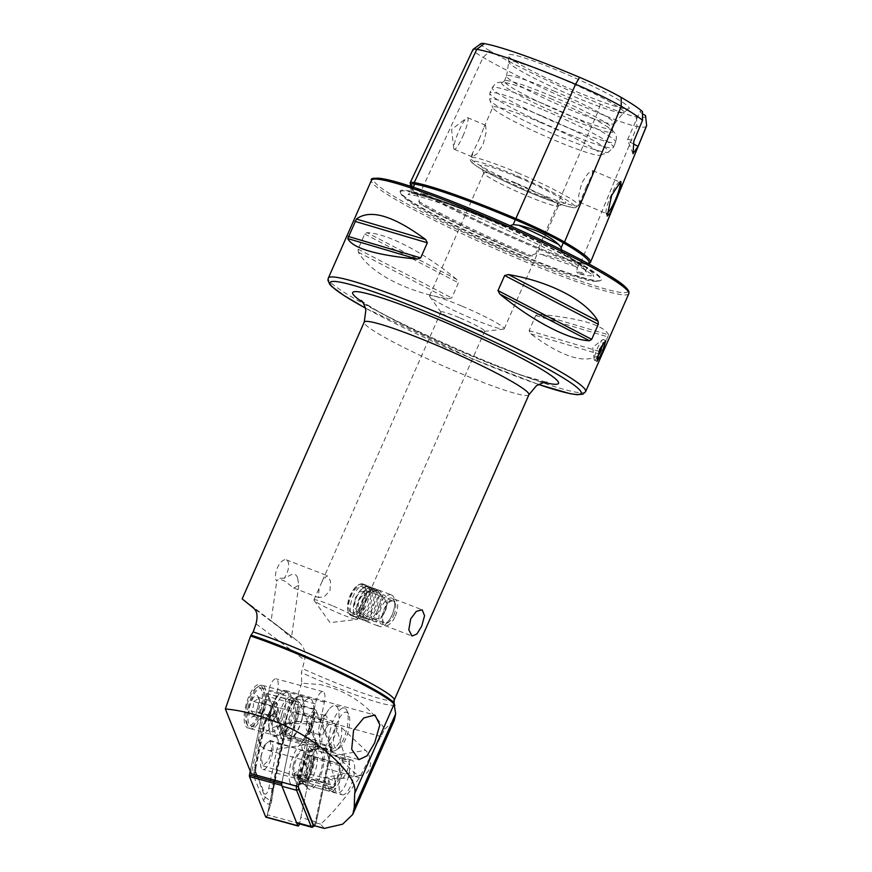 <?xml version="1.0" encoding="UTF-8"?>
<svg xmlns="http://www.w3.org/2000/svg" width="872" height="872" viewBox="0 0 872 872"><rect width="100%" height="100%" fill="white"/><g stroke="black" fill="none" stroke-linecap="round" stroke-linejoin="round"><path stroke-width="0.65" stroke-dasharray="4.36 3.27" d="M413.241 187.175L412.423 188.908L411.41 187.251C408.325 184.21 410.145 186.564 416.892 194.314L419.029 197.399L419.301 203.154A100.335 9.145 -156.2 0 0 512.9 249.414A100.335 9.145 -156.2 0 0 529.162 256.128A139.52 12.709 23.8 0 1 419.301 203.154M412.423 188.908L411.497 193.104A139.52 12.709 23.8 0 1 506.261 226.655A100.335 9.145 -156.2 0 0 489.628 219.45A100.335 9.145 -156.2 0 0 411.497 193.104L411.649 192.32A138.386 12.611 23.8 0 1 509.804 227.069L509.88 225.772M588.862 263.333A139.258 12.688 23.8 0 1 580.697 262.843A57.825 5.265 23.8 0 1 538.569 247.931A139.258 12.688 23.8 0 1 420.947 191.208A1.123 0.861 120.1 0 1 421.274 192.549L419.029 197.399M561.841 249.97L560.99 251.746L563.127 254.068A139.52 12.709 23.8 0 1 578.212 273.492A100.335 9.145 -156.2 0 0 593.145 274.538A100.335 9.145 -156.2 0 0 563.127 254.068L562.625 253.785C575.989 261.753 583.564 267.268 585.33 270.342L585.624 271.192A138.386 12.611 23.8 0 1 576.621 271.868L577.264 268.391L575.749 266.494C569.285 261.829 557.808 257.763 541.316 254.308L535.833 253.73L532.53 254.929L532.465 256.237L529.162 256.128M395.332 616.068A14.061 6.486 111.1 0 0 394.896 599.282A14.061 6.486 111.1 0 0 384.345 608.732A14.061 6.486 111.1 0 0 384.781 625.518A14.061 6.486 111.1 0 0 395.332 616.068M393.784 615.218A11.816 5.45 111.1 0 0 393.403 601.124A11.816 5.45 111.1 0 0 384.541 609.059A11.816 5.45 111.1 0 0 384.912 623.164A11.816 5.45 111.1 0 0 393.784 615.218M364.42 603.904L366.12 600.078L366.6 590.791L360.757 591.794L355.177 597.745L354.642 607.293L358.109 612.831L362.807 607.599L364.42 603.904M320.765 584.48L322.378 580.785L327.065 575.553L330.543 581.101L329.998 590.638L324.406 596.601L318.574 597.593L319.054 588.306L320.765 584.48M297.625 578.158C296.654 574.79 294.671 573.569 291.673 574.528L284.218 578.212A11.816 5.45 111.1 0 0 286.659 573.939A11.816 5.45 111.1 0 0 286.288 559.835A11.816 5.45 111.1 0 0 277.427 567.781A11.816 5.45 111.1 0 0 276.762 581.155C277.776 578.91 280.599 579.008 285.231 581.45L293.711 588.011L298.802 585.21L297.625 578.158M278.877 626.946L291.444 637.824L289.319 634.849L271.105 620.853L276.762 581.155M286.354 718.615A23.62 8.382 105.3 0 0 285.471 690.493A23.62 8.382 105.3 0 0 278.964 694.21A23.62 8.382 105.3 0 0 272.075 707.944A23.62 8.382 105.3 0 0 269.263 729.537A23.62 8.382 105.3 0 0 272.958 736.055A23.62 8.382 105.3 0 0 286.354 718.615M283.029 717.133A19.685 6.987 105.3 0 0 282.288 693.709A19.685 6.987 105.3 0 0 276.871 696.804A19.685 6.987 105.3 0 0 271.127 708.238A19.685 6.987 105.3 0 0 268.794 726.245A19.685 6.987 105.3 0 0 271.868 731.673A19.685 6.987 105.3 0 0 283.029 717.133M262.341 711.465A19.685 6.987 105.3 0 0 263.769 690.144A19.685 6.987 105.3 0 0 261.6 688.03A19.685 6.987 105.3 0 0 250.438 702.559A19.685 6.987 105.3 0 0 251.18 725.995A19.685 6.987 105.3 0 0 254.123 725.275A19.685 6.987 105.3 0 0 262.341 711.465M260.663 711.399A22.498 7.979 105.3 0 0 262.287 687.049A22.498 7.979 105.3 0 0 247.059 701.23A22.498 7.979 105.3 0 0 244.433 722.158A22.498 7.979 105.3 0 0 251.267 727.193A22.498 7.979 105.3 0 0 260.663 711.399M330.335 749.789C337.006 747.762 340.81 742.443 341.77 733.821L341.595 727.63L320.34 721.798L297.308 721.624C290.572 722.67 286.888 725.689 286.256 730.649C290.856 737.243 298.464 741.68 309.08 743.947L330.335 749.789L354.283 772.472A14.061 10.497 80.5 0 0 362.251 775.263A14.061 10.497 80.5 0 0 370.371 765.071A14.061 10.497 80.5 0 0 365.542 750.323L341.595 727.63M342.151 794.774A17.996 6.387 -74.7 0 0 352.353 781.486A17.996 6.387 -74.7 0 0 351.678 760.068A17.996 6.387 -74.7 0 0 349.301 760.526L318.76 751.239L311.042 724.61L308.208 723.836L286.615 723.335L271.159 728.098L261.731 734.78C256.379 741.919 258.886 747.206 269.263 750.65L303.641 760.079L307.5 773.388L323.207 777.704L340.026 778.772A17.996 6.387 -74.7 0 0 342.151 794.774L310.203 786.01A17.996 6.387 -74.7 0 1 307.5 773.388M318.76 751.239A17.996 6.387 -74.7 0 1 319.73 751.293A17.996 6.387 -74.7 0 1 320.406 772.712A17.996 6.387 -74.7 0 1 310.203 786.01M596.906 357.814A11.249 1.864 -67.1 0 1 594.475 360.234A11.249 1.864 -67.1 0 1 594.17 359.624A11.249 1.864 -67.1 0 1 597.549 348.201A11.249 1.864 -67.1 0 1 602.574 339.731A11.249 1.864 -67.1 0 1 603.239 339.513A11.249 1.864 -67.1 0 1 603.239 342.75M462.923 136.032A17.157 2.845 112.9 0 0 467.61 117.666A17.157 2.845 112.9 0 0 466.607 117.993A17.157 2.845 112.9 0 0 458.945 130.909A17.157 2.845 112.9 0 0 453.789 148.327A17.157 2.845 112.9 0 0 454.247 149.275A17.157 2.845 112.9 0 0 462.923 136.032M479.131 139.444L484.069 127.072L485.508 125.241L486.282 131.65L483.11 144.567L476.886 153.984L472.155 156.84L472.766 152.687L479.131 139.444M619.861 182.052A17.157 2.845 112.9 0 0 619.807 182.019A17.157 2.845 112.9 0 0 619.273 182.063A17.157 2.845 112.9 0 0 611.13 195.263A17.157 2.845 112.9 0 0 606.095 213.215A17.157 2.845 112.9 0 0 606.443 213.618A17.157 2.845 112.9 0 0 606.988 213.575M585.777 187.981L592.143 174.727L592.753 170.585L588.022 173.43L581.798 182.848L578.627 195.775L579.4 202.184L580.839 200.353L585.777 187.981M578.212 273.492L576.621 271.868M509.804 227.069L506.697 226.84C462.672 208.539 430.877 197.29 411.301 193.094M488.058 219.036A109.959 10.017 23.8 0 1 600.623 280.479A109.959 10.017 23.8 0 1 513.564 251.877A109.959 10.017 23.8 0 1 400.259 192.113A109.959 10.017 23.8 0 1 488.058 219.036M324.264 828.4L320.623 824.127C333.126 812.889 346.053 797.422 359.406 777.704L384.77 729.123C369.161 705.437 347.568 690.58 319.991 684.564L301.712 683.19L301.418 672.628L304.59 660.126C306.203 652.223 303.816 645.814 297.407 640.887L247.397 602.65C239.157 596.546 241.163 598.334 253.414 608.013L282.626 629.846M384.77 729.123L394.253 720.348M460.056 317.997A23.904 2.18 23.8 0 1 484.701 331.218A23.904 2.18 23.8 0 1 484.309 331.404A23.904 2.18 23.8 0 1 465.604 325.136A23.904 2.18 23.8 0 1 441.079 312.34A23.904 2.18 23.8 0 1 440.96 311.925A23.904 2.18 23.8 0 1 460.056 317.997M333.039 605.996A23.904 2.18 23.8 0 1 357.683 619.218A23.904 2.18 23.8 0 1 357.291 619.403A23.904 2.18 23.8 0 1 338.576 613.136A23.904 2.18 23.8 0 1 314.062 600.339A23.904 2.18 23.8 0 1 313.942 599.925A23.904 2.18 23.8 0 1 333.039 605.996M462.171 306.236A40.777 3.717 23.8 0 1 504.212 328.788A40.777 3.717 23.8 0 1 503.547 329.115A40.777 3.717 23.8 0 1 471.632 318.422A40.777 3.717 23.8 0 1 429.798 296.589A40.777 3.717 23.8 0 1 429.591 295.87A40.777 3.717 23.8 0 1 462.171 306.236M516.42 183.251A40.777 3.717 23.8 0 1 558.462 205.792A40.777 3.717 23.8 0 1 558.167 206.032A40.777 3.717 23.8 0 1 525.881 195.426A40.777 3.717 23.8 0 1 483.862 173.256A40.777 3.717 23.8 0 1 483.84 172.885A40.777 3.717 23.8 0 1 516.42 183.251M518.033 177.278A46.401 4.229 23.8 0 1 565.536 203.209A46.401 4.229 23.8 0 1 528.792 191.142A46.401 4.229 23.8 0 1 480.973 165.92A46.401 4.229 23.8 0 1 518.033 177.278M540.008 122.233A59.056 5.385 23.8 0 1 600.895 154.889A59.056 5.385 23.8 0 1 600.47 155.238A59.056 5.385 23.8 0 1 553.709 139.88A59.056 5.385 23.8 0 1 492.854 107.779A59.056 5.385 23.8 0 1 492.822 107.223A59.056 5.385 23.8 0 1 540.008 122.233M550.21 98.416A60.68 5.526 23.8 0 1 607.403 126.789A60.68 5.526 23.8 0 1 612.82 131.672A60.68 5.526 23.8 0 1 564.293 116.543A60.68 5.526 23.8 0 1 501.923 82.764A60.68 5.526 23.8 0 1 509.183 83.461A60.68 5.526 23.8 0 1 550.21 98.416M551.529 96.105A59.056 5.385 23.8 0 1 612.46 128.457A59.056 5.385 23.8 0 1 612.417 128.751A59.056 5.385 23.8 0 1 565.23 113.742A59.056 5.385 23.8 0 1 504.354 81.085A59.056 5.385 23.8 0 1 504.539 80.856A59.056 5.385 23.8 0 1 551.529 96.105M553.796 90.971A59.056 5.385 23.8 0 1 614.684 123.628A59.056 5.385 23.8 0 1 614.607 123.737A59.056 5.385 23.8 0 1 567.498 108.619A59.056 5.385 23.8 0 1 506.578 76.093A59.056 5.385 23.8 0 1 506.61 75.962A59.056 5.385 23.8 0 1 553.796 90.971M559.007 77.597A62.828 5.723 23.8 0 1 623.698 112.455A62.828 5.723 23.8 0 1 623.578 112.575A62.828 5.723 23.8 0 1 573.58 96.367A62.828 5.723 23.8 0 1 508.768 61.945A62.828 5.723 23.8 0 1 508.768 61.77A62.828 5.723 23.8 0 1 559.007 77.597M560.947 71.831A66.163 6.028 23.8 0 1 628.941 108.673A66.163 6.028 23.8 0 1 576.294 91.593A66.163 6.028 23.8 0 1 508.038 55.339A66.163 6.028 23.8 0 1 560.947 71.831M456.579 279.323C423.629 252.27 387.451 233.434 366.959 232.65L364.747 234.056L358.087 249.141L358.348 252.182C370.033 272.925 406.21 291.771 447.968 298.845L451.761 297.919L458.41 282.822L456.579 279.323L366.959 232.65M608.634 334.837C603.675 325.158 580.567 318.313 539.31 314.302L535.746 315.522L529.097 330.619L530.699 333.823C563.149 357.814 586.257 364.66 600.023 354.359L608.634 334.837L539.31 314.302M642.446 113.742A22.498 2.049 23.8 0 1 639.994 111.518A22.498 2.049 23.8 0 1 642.479 111.627M645.563 115.736A130.669 11.903 23.8 0 1 636.277 116.881A49.235 4.48 23.8 0 1 600.405 104.182A130.669 11.903 23.8 0 1 490.031 50.958L483.099 57.389L420.947 191.208A57.825 5.265 -156.2 0 1 410.756 184.166M481.017 43.6A49.235 4.48 -156.2 0 0 490.031 50.958M646.544 126.015A135.542 12.35 23.8 0 1 637.007 126.549A54.108 4.927 23.8 0 1 597.582 112.597A135.542 12.35 23.8 0 1 483.099 57.389A54.108 4.927 -156.2 0 1 473.016 49.497M416.892 194.314A101.479 9.243 23.8 0 1 410.995 188.679A101.479 9.243 23.8 0 1 411.41 187.251L410.331 186.216M633.595 144.011A22.498 2.049 23.8 0 1 627.567 139.912A22.498 2.049 23.8 0 1 627.557 139.705A22.498 2.049 23.8 0 1 633.911 140.948M301.712 683.19L292.196 712.152A146.234 51.873 105.3 0 0 285.471 734.834L274.081 706.418L277.645 689.338A11.816 4.186 105.3 0 0 276.25 678.819A11.816 4.186 105.3 0 0 268.598 691.093L251.343 773.769M311.042 724.61L315.359 703.922A11.816 4.186 -74.7 0 1 323 691.659A11.816 4.186 -74.7 0 1 324.395 702.167L320.831 719.247L332.232 747.675A146.234 51.873 105.3 0 0 327.207 768.864L315.947 822.841L313.691 825.501M298.104 786.609L303.641 760.079M285.471 734.834L332.232 747.675M320.831 719.247L274.081 706.418M349.301 760.526C349.323 768.842 343.088 781.116 340.026 778.772L362.251 775.263M284.218 578.212L277.045 578.299M320.623 824.127L315.947 822.841M362.392 584.589A16.088 7.412 111.1 0 0 357.825 585.33A16.088 7.412 111.1 0 0 347.939 610.989A16.088 7.412 111.1 0 0 350.566 614.498A16.088 7.412 111.1 0 0 363.286 602.498A16.088 7.412 111.1 0 0 362.392 584.589M363.33 584.109A16.873 7.783 111.1 0 0 363.199 584.055A16.873 7.783 111.1 0 0 358.545 584.894A16.873 7.783 111.1 0 0 348.168 611.795A16.873 7.783 111.1 0 0 350.925 615.49A16.873 7.783 111.1 0 0 351.056 615.545A16.873 7.783 111.1 0 0 364.333 602.737A16.873 7.783 111.1 0 0 363.33 584.109M365.891 585.09A16.873 7.783 111.1 0 0 365.76 585.036A16.873 7.783 111.1 0 0 352.484 597.832A16.873 7.783 111.1 0 0 353.487 616.471A16.873 7.783 111.1 0 0 353.618 616.526A16.873 7.783 111.1 0 0 355.231 616.766A16.873 7.783 111.1 0 0 366.949 603.577A16.873 7.783 111.1 0 0 367.112 585.94A16.873 7.783 111.1 0 0 365.891 585.09M367.853 587.052A15.751 7.259 111.1 0 0 362.774 588.197A15.751 7.259 111.1 0 0 353.531 612.177A15.751 7.259 111.1 0 0 356.277 616.341A15.751 7.259 111.1 0 0 357.902 616.613A15.751 7.259 111.1 0 0 368.845 604.307A15.751 7.259 111.1 0 0 368.987 587.848A15.751 7.259 111.1 0 0 367.853 587.052M369.107 586.333A16.873 7.783 111.1 0 0 363.657 587.554A16.873 7.783 111.1 0 0 353.76 613.256A16.873 7.783 111.1 0 0 356.703 617.714A16.873 7.783 111.1 0 0 358.447 618.008A16.873 7.783 111.1 0 0 370.164 604.819A16.873 7.783 111.1 0 0 370.328 587.172A16.873 7.783 111.1 0 0 369.107 586.333M371.069 588.295A15.751 7.259 111.1 0 0 365.989 589.439A15.751 7.259 111.1 0 0 356.746 613.419A15.751 7.259 111.1 0 0 359.493 617.583A15.751 7.259 111.1 0 0 361.117 617.856A15.751 7.259 111.1 0 0 372.05 605.549A15.751 7.259 111.1 0 0 372.202 589.08A15.751 7.259 111.1 0 0 371.069 588.295M372.322 587.575A16.873 7.783 111.1 0 0 366.872 588.796A16.873 7.783 111.1 0 0 356.964 614.488A16.873 7.783 111.1 0 0 359.918 618.946A16.873 7.783 111.1 0 0 361.651 619.24A16.873 7.783 111.1 0 0 373.38 606.062A16.873 7.783 111.1 0 0 373.532 588.415A16.873 7.783 111.1 0 0 372.322 587.575M374.284 589.537A15.751 7.259 111.1 0 0 369.194 590.671A15.751 7.259 111.1 0 0 359.951 614.662A15.751 7.259 111.1 0 0 362.698 618.815A15.751 7.259 111.1 0 0 364.333 619.098A15.751 7.259 111.1 0 0 375.265 606.792A15.751 7.259 111.1 0 0 375.418 590.322A15.751 7.259 111.1 0 0 374.284 589.537M375.538 588.807A16.873 7.783 111.1 0 0 370.088 590.039A16.873 7.783 111.1 0 0 360.18 615.73A16.873 7.783 111.1 0 0 363.123 620.188A16.873 7.783 111.1 0 0 364.867 620.483A16.873 7.783 111.1 0 0 376.584 607.293A16.873 7.783 111.1 0 0 376.748 589.657A16.873 7.783 111.1 0 0 375.538 588.807M377.5 590.769A15.751 7.259 111.1 0 0 372.409 591.914A15.751 7.259 111.1 0 0 363.166 615.894A15.751 7.259 111.1 0 0 365.913 620.057A15.751 7.259 111.1 0 0 367.537 620.33A15.751 7.259 111.1 0 0 378.481 608.024A15.751 7.259 111.1 0 0 378.633 591.554A15.751 7.259 111.1 0 0 377.5 590.769M378.753 590.05A16.873 7.783 111.1 0 0 378.612 589.995A16.873 7.783 111.1 0 0 373.303 591.271A16.873 7.783 111.1 0 0 363.395 616.962A16.873 7.783 111.1 0 0 366.338 621.431A16.873 7.783 111.1 0 0 366.48 621.485A16.873 7.783 111.1 0 0 379.745 608.689A16.873 7.783 111.1 0 0 378.753 590.05M391.561 594.987A16.873 7.783 111.1 0 0 391.419 594.933A16.873 7.783 111.1 0 0 378.154 607.73A16.873 7.783 111.1 0 0 379.146 626.358A16.873 7.783 111.1 0 0 379.287 626.412A16.873 7.783 111.1 0 0 389.239 620.057A16.873 7.783 111.1 0 0 394.526 606.323A16.873 7.783 111.1 0 0 391.561 594.987M391.877 598.236A13.952 6.431 111.1 0 0 380.846 608.656A13.952 6.431 111.1 0 0 381.62 624.178A13.952 6.431 111.1 0 0 389.958 618.967A13.952 6.431 111.1 0 0 394.34 607.61A13.952 6.431 111.1 0 0 391.877 598.236M373.925 621.333A14.061 6.486 111.1 0 0 374.034 621.387A14.061 6.486 111.1 0 0 382.328 616.079A14.061 6.486 111.1 0 0 386.743 604.634A14.061 6.486 111.1 0 0 384.269 595.184A14.061 6.486 111.1 0 0 384.149 595.14A14.061 6.486 111.1 0 0 373.096 605.811A14.061 6.486 111.1 0 0 373.925 621.333M351.307 612.624A14.061 6.486 111.1 0 0 351.416 612.667A14.061 6.486 111.1 0 0 362.48 601.996A14.061 6.486 111.1 0 0 361.651 586.475A14.061 6.486 111.1 0 0 361.531 586.42A14.061 6.486 111.1 0 0 350.479 597.091A14.061 6.486 111.1 0 0 351.307 612.624M264.183 745.571L269.884 740.306L271.781 749.964L268.511 760.504L262.81 765.779L260.913 756.122L264.183 745.571M315.588 716.512L311.707 722.964L315.904 742.824C315.751 748.285 311.98 751.566 304.579 752.656L307.151 754.64C311.446 760.166 311.784 766.51 308.165 773.649L301.211 778.587L293.995 773.475L305.255 766.564L305.309 763.643L301.123 743.783L305.004 737.331L310.944 731.15L315.588 716.512L332.439 721.133C325.267 727.03 321.735 733.962 321.855 741.952L324.983 745.702A22.955 8.142 105.3 0 0 335.578 724.883L332.439 721.133M305.004 737.331L321.855 741.952M335.578 724.883L345.704 759.828L339.11 758.019L345.704 759.828M328.526 778.838L335.12 780.647L334.619 788.092L328.036 786.282L328.526 778.838L330.226 784.702A13.222 4.687 105.3 0 0 332.025 787.034A13.222 4.687 105.3 0 0 338.979 778.794A13.222 4.687 105.3 0 0 340.81 763.883L339.11 758.019M335.12 780.647L324.983 745.702M301.123 743.783L311.707 722.964M334.619 788.092L335.131 789.836A17.44 6.18 105.3 0 0 337.497 792.921A17.44 6.18 105.3 0 0 346.675 782.042A17.44 6.18 105.3 0 0 349.094 762.368L348.582 760.624M328.036 786.282L328.537 788.026A17.44 6.18 105.3 0 0 330.902 791.111A17.44 6.18 105.3 0 0 340.08 780.233A17.44 6.18 105.3 0 0 342.5 760.558L341.998 758.814M261.131 756.471A14.508 5.145 -74.7 0 1 270.527 741.407A14.508 5.145 -74.7 0 1 272.238 754.324A14.508 5.145 -74.7 0 1 262.843 769.398A14.508 5.145 -74.7 0 1 261.131 756.471M293.286 765.3A14.508 5.145 -74.7 0 1 302.682 750.236A14.508 5.145 -74.7 0 1 304.393 763.153A14.508 5.145 -74.7 0 1 294.998 778.216A14.508 5.145 -74.7 0 1 293.286 765.3M277.983 739.903A5.624 1.995 -74.7 0 1 277.972 744.176L268.75 788.353A5.624 1.995 -74.7 0 1 266.592 793.4A5.624 1.995 -74.7 0 1 264.434 793.455L255.387 770.903A5.624 1.995 -74.7 0 1 255.169 769.954A5.624 1.995 -74.7 0 1 255.398 766.63L264.619 722.452A5.624 1.995 -74.7 0 1 266.636 717.591A5.624 1.995 -74.7 0 1 268.936 717.34L277.983 739.903L281.296 737.374L282.375 740.121L281.275 744.426L277.972 744.176M250.286 771.131L265.982 695.943A2.245 0.796 -74.7 0 1 267.432 693.611A2.245 0.796 -74.7 0 1 267.704 693.905L283.869 734.213A2.245 0.796 -74.7 0 1 283.869 735.924L267.388 814.851A2.245 0.796 -74.7 0 1 265.938 817.195M296.578 786.184A5.624 1.995 -74.7 0 1 296.622 786.01L311.424 715.04L296.829 711.029L282.016 782.01A5.624 1.995 -74.7 0 0 281.972 782.184L298.126 704.772A2.245 0.796 -74.7 0 1 299.587 702.429A2.245 0.796 -74.7 0 1 299.859 702.723L316.024 743.042A2.245 0.796 -74.7 0 1 316.013 744.743L299.543 823.68A2.245 0.796 -74.7 0 1 299.499 823.887M283.825 735.935L267.344 814.862A2.136 0.763 -74.7 0 1 266.581 816.704A2.136 0.763 -74.7 0 1 265.709 816.802L249.545 776.494A2.136 0.763 -74.7 0 1 249.555 774.87L266.025 695.932A2.136 0.763 -74.7 0 1 266.843 694.014A2.136 0.763 -74.7 0 1 267.66 693.992L283.825 734.311A2.136 0.763 -74.7 0 1 283.912 734.671A2.136 0.763 -74.7 0 1 283.825 735.935L283.825 734.311M270.102 710.636L263.617 723.531L254.395 767.709L253.926 773.965L254.373 777.748L263.42 800.311C264.554 802.687 266.701 803.984 269.862 804.191L270.625 800.921C271.497 799.951 271.748 800.442 271.377 802.393L273.557 788.31L284.196 738.148L273.764 711.53C272.783 709.198 272.075 708.304 271.628 708.838L270.865 712.108A13.418 4.763 -74.7 0 1 270.865 712.108C269.982 713.078 269.731 712.588 270.102 710.636L270.876 706.963L267.955 696.085L266.025 695.932M273.557 788.31A3.935 0.632 -168.2 0 1 273.59 788.419L282.779 744.132L281.275 744.426L272.053 788.604L270.625 800.921L264.935 797.03L255.507 771.916L253.926 773.965L249.555 774.87M282.811 744.241L284.152 738.529L283.912 734.671M270.876 706.963L271.628 708.838M270.625 800.921C271.497 799.951 271.748 800.442 271.377 802.393L267.344 814.862M270.614 806.055L269.862 804.191M255.169 769.954L255.54 773.083L255.91 767.414L265.121 723.237L270.854 712.108L272.249 714.811L268.936 717.34M266.636 717.591L270.854 712.108M284.196 738.148L282.375 740.121M290.18 782.98A22.498 7.979 -74.7 0 1 293.483 755.217A22.498 7.979 -74.7 0 1 306.334 743.522A22.498 7.979 -74.7 0 1 307.489 745.462A22.498 7.979 -74.7 0 1 305.843 768.668A22.498 7.979 -74.7 0 1 294.714 785.857A22.498 7.979 -74.7 0 1 290.18 782.98M298.943 781.159A17.996 6.387 -74.7 0 1 300.884 760.744A17.996 6.387 -74.7 0 1 310.628 748.797A17.996 6.387 -74.7 0 1 311.86 749.593A17.996 6.387 -74.7 0 1 312.786 751.141A17.996 6.387 -74.7 0 1 311.468 769.704A17.996 6.387 -74.7 0 1 302.562 783.459A17.996 6.387 -74.7 0 1 301.102 783.514A17.996 6.387 -74.7 0 1 298.943 781.159M302.769 782.217A17.996 6.387 -74.7 0 1 304.088 763.654A17.996 6.387 -74.7 0 1 312.993 749.898A17.996 6.387 -74.7 0 1 314.454 749.844A17.996 6.387 -74.7 0 1 316.612 752.198A17.996 6.387 -74.7 0 1 314.672 772.614A17.996 6.387 -74.7 0 1 304.928 784.56A17.996 6.387 -74.7 0 1 303.696 783.764A17.996 6.387 -74.7 0 1 302.769 782.217M306.748 786.479A21.375 7.586 -74.7 0 1 308.307 764.428A21.375 7.586 -74.7 0 1 318.88 748.1A21.375 7.586 -74.7 0 1 323.185 750.825A21.375 7.586 -74.7 0 1 320.057 777.214A21.375 7.586 -74.7 0 1 307.838 788.321A21.375 7.586 -74.7 0 1 306.748 786.479M314.585 825.74A3.935 1.395 105.3 0 0 316.329 821.969L331.142 750.999A3.935 1.395 105.3 0 0 331.153 748.002L316.612 711.759A3.935 1.395 105.3 0 0 316.58 711.672A3.935 1.395 105.3 0 0 315.075 711.846A3.935 1.395 105.3 0 0 313.593 715.334L311.424 715.04A5.624 1.995 -74.7 0 1 315.075 709.198A5.624 1.995 -74.7 0 1 315.686 709.808A5.624 1.995 -74.7 0 1 315.74 709.928L330.281 746.181A5.624 1.995 -74.7 0 1 330.27 750.454L315.457 821.424A5.624 1.995 -74.7 0 1 312.656 827.059M296.829 711.029A5.624 1.995 -74.7 0 1 300.469 705.186A5.624 1.995 -74.7 0 1 301.145 705.928L315.675 742.17A5.624 1.995 -74.7 0 1 315.664 746.443L300.851 817.424A5.624 1.995 -74.7 0 1 297.21 823.255M313.593 715.334L298.78 786.304A3.935 1.395 105.3 0 0 298.595 787.83M277.111 712.37A8.437 2.998 105.3 0 0 277.699 706.08A8.437 2.998 105.3 0 0 277.46 705.056A8.437 2.998 105.3 0 0 274.495 704.576A8.437 2.998 105.3 0 0 271.17 711.399A8.437 2.998 105.3 0 0 270.821 718.713A8.437 2.998 105.3 0 0 273.786 719.193A8.437 2.998 105.3 0 0 274.233 718.692A8.437 2.998 105.3 0 0 277.111 712.37L275.89 717.078L271.693 721.308L269.949 716.108L272.402 706.691L276.588 702.461L278.332 707.65L277.111 712.37M334.957 729.319A18.846 6.682 105.3 0 0 339.415 747.882A18.846 6.682 105.3 0 0 348.222 731.477A18.846 6.682 105.3 0 0 348.647 714.255A18.846 6.682 105.3 0 0 334.957 729.319M330.728 728.294A22.214 7.881 105.3 0 0 332.668 750.988A22.214 7.881 105.3 0 0 335.993 750.171A22.214 7.881 105.3 0 0 346.369 730.834A22.214 7.881 105.3 0 0 346.871 710.527A22.214 7.881 105.3 0 0 344.429 708.14A22.214 7.881 105.3 0 0 330.728 728.294M321.583 725.777A22.214 7.881 105.3 0 0 319.98 741.832A22.214 7.881 105.3 0 0 323.523 748.481A22.214 7.881 105.3 0 0 337.224 728.327A22.214 7.881 105.3 0 0 335.284 705.622A22.214 7.881 105.3 0 0 328.842 709.536A22.214 7.881 105.3 0 0 321.583 725.777M319.523 724.73A9.984 3.543 105.3 0 0 318.803 731.946A9.984 3.543 105.3 0 0 320.395 734.933A9.984 3.543 105.3 0 0 326.553 725.875A9.984 3.543 105.3 0 0 325.681 715.672A9.984 3.543 105.3 0 0 322.782 717.427A9.984 3.543 105.3 0 0 319.523 724.73M306.933 721.275A9.984 3.543 105.3 0 0 307.805 731.477A9.984 3.543 105.3 0 0 310.694 729.722A9.984 3.543 105.3 0 0 313.964 722.419A9.984 3.543 105.3 0 0 314.683 715.204A9.984 3.543 105.3 0 0 313.092 712.217A9.984 3.543 105.3 0 0 306.933 721.275M296.262 718.833A22.214 7.881 105.3 0 0 298.202 741.527A22.214 7.881 105.3 0 0 304.644 737.625A22.214 7.881 105.3 0 0 311.893 721.373A22.214 7.881 105.3 0 0 313.506 705.317A22.214 7.881 105.3 0 0 309.963 698.679A22.214 7.881 105.3 0 0 296.262 718.833M286.605 716.184A22.214 7.881 105.3 0 0 288.545 738.878A22.214 7.881 105.3 0 0 302.246 718.724A22.214 7.881 105.3 0 0 300.306 696.03A22.214 7.881 105.3 0 0 286.605 716.184M274.07 712.751A22.498 7.979 105.3 0 0 276.032 735.728A22.498 7.979 105.3 0 0 278.789 735.27A22.498 7.979 105.3 0 0 289.907 715.323A22.498 7.979 105.3 0 0 290.082 694.145A22.498 7.979 105.3 0 0 287.945 692.346A22.498 7.979 105.3 0 0 274.07 712.751M248.476 705.721A22.498 7.979 105.3 0 0 247.964 726.289A22.498 7.979 105.3 0 0 250.438 728.709A22.498 7.979 105.3 0 0 264.314 708.293A22.498 7.979 105.3 0 0 262.352 685.316A22.498 7.979 105.3 0 0 258.984 686.133A22.498 7.979 105.3 0 0 248.476 705.721M246.929 705.186A19.685 6.987 105.3 0 0 246.482 723.182A19.685 6.987 105.3 0 0 260.783 707.443A19.685 6.987 105.3 0 0 256.128 688.052A19.685 6.987 105.3 0 0 246.929 705.186M253.469 701.491C256.39 700.521 257.785 699.104 257.665 697.262L259.529 699.736L259.365 707.497L255.289 714.931L252.771 716.108C253.719 714.811 253.142 713.089 251.027 710.92L253.425 706.527L253.469 701.491L272.402 706.691M257.818 706.963A11.249 3.989 105.3 0 0 258.068 696.684A11.249 3.989 105.3 0 0 249.904 705.677A11.249 3.989 105.3 0 0 252.564 716.751A11.249 3.989 105.3 0 0 257.818 706.963M271.693 721.308L252.771 716.108M275.89 717.078L256.957 711.879M278.332 707.65L259.409 702.461M276.588 702.461L257.665 697.262M269.949 716.108L251.027 710.92M299.085 775.59A17.996 6.387 105.3 0 0 302.104 783.786L327.796 790.839A17.996 6.387 105.3 0 1 324.776 782.642L299.085 775.59A2.812 1.591 0.2 0 0 297.657 775.437L294.518 775.568A19.947 7.074 105.3 0 0 294.682 778.674A19.947 7.074 105.3 0 0 299.488 784.582A19.947 7.074 105.3 0 0 311.773 755.25L313.549 756.722A2.812 1.591 -179.8 0 0 314.661 757.267L340.353 764.319L339.372 765.463L313.68 758.411A5.058 2.867 -179.8 0 1 311.696 757.441L309.92 755.97L311.773 755.25M324.776 782.642L325.747 781.497L300.066 774.445A5.058 2.867 0.2 0 0 297.483 774.173L294.355 774.292A17.996 6.387 105.3 0 0 294.496 777.105A17.996 6.387 105.3 0 0 298.834 782.435A17.996 6.387 105.3 0 0 309.92 755.97M294.355 774.292L294.518 775.568M325.747 781.497A15.751 5.592 105.3 0 0 328.395 788.669A15.751 5.592 105.3 0 0 335.535 781.552A15.751 5.592 105.3 0 0 339.372 765.463M327.796 790.839A17.996 6.387 105.3 0 0 335.96 782.707A17.996 6.387 105.3 0 0 340.353 764.319M410.712 184.275A56.724 5.167 -156.2 0 0 421.274 192.549A138.168 12.59 23.8 0 0 537.98 248.814L535.833 253.73M636.277 116.881L637.007 126.549L580.697 262.843A1.123 1.046 100.1 0 0 579.313 263.442L577.264 268.391M410.767 183.927C410.832 184.722 414.255 187.164 421.034 191.251C447.728 206.795 494.293 229.249 538.558 247.921L537.98 248.814A56.724 5.167 23.8 0 0 579.313 263.442A138.168 12.59 23.8 0 0 589.036 262.908L589.036 262.908C587.248 262.341 594.366 264.031 580.469 262.766C572.283 261.142 558.309 256.194 538.558 247.921L597.582 112.597L600.405 104.182M575.749 266.494A101.479 9.243 23.8 0 1 541.316 254.308M269.263 750.65L309.08 743.947M487.906 219.591A109.436 9.974 23.8 0 1 599.947 280.751A109.436 9.974 23.8 0 1 513.292 252.281A109.436 9.974 23.8 0 1 400.521 192.788A109.436 9.974 23.8 0 1 487.906 219.591M628.788 293.744A140.61 12.808 23.8 0 1 516.442 257.992A140.61 12.808 23.8 0 1 371.472 180.253M628.014 291.204A138.921 12.655 23.8 0 1 516.922 256.205A138.921 12.655 23.8 0 1 373.87 179.12M538.558 384.432A137.242 12.502 23.8 0 1 471.523 358.447A137.242 12.502 23.8 0 1 365.346 308.034M585.613 391.626A140.61 12.808 23.8 0 1 473.267 355.874A140.61 12.808 23.8 0 1 328.308 278.135M528.901 394.765A89.99 8.197 23.8 0 1 457.004 371.897A89.99 8.197 23.8 0 1 364.224 322.139M544.619 382.459A112.488 10.246 23.8 0 1 468.656 354.751A112.488 10.246 23.8 0 1 362.719 302.235M394.22 700.129A89.99 8.197 23.8 0 1 322.324 677.261A89.99 8.197 23.8 0 1 302.039 668.41M394.09 703.562A91.636 8.349 23.8 0 1 320.918 681.13A91.636 8.349 23.8 0 1 301.418 672.628M517.696 172.83A59.056 5.385 23.8 0 1 578.583 205.476A59.056 5.385 23.8 0 1 531.397 190.467A59.056 5.385 23.8 0 1 470.509 157.821A59.056 5.385 23.8 0 1 517.696 172.83M516.889 175.806A56.244 5.123 23.8 0 1 574.506 205.814A56.244 5.123 23.8 0 1 529.936 192.614A56.244 5.123 23.8 0 1 472.33 162.606A56.244 5.123 23.8 0 1 516.889 175.806M541.708 115.911A65.019 5.919 23.8 0 1 608.274 152.251A65.019 5.919 23.8 0 1 556.794 135.334A65.019 5.919 23.8 0 1 489.792 99.986A65.019 5.919 23.8 0 1 541.708 115.911M543.823 110.101A67.493 6.148 23.8 0 1 613.408 147.423A67.493 6.148 23.8 0 1 559.475 130.266A67.493 6.148 23.8 0 1 489.901 92.944A67.493 6.148 23.8 0 1 543.823 110.101M546.101 104.945A67.493 6.148 23.8 0 1 615.676 142.267A67.493 6.148 23.8 0 1 561.753 125.11A67.493 6.148 23.8 0 1 492.168 87.789A67.493 6.148 23.8 0 1 546.101 104.945M532.465 256.237A138.386 12.611 23.8 0 1 418.68 201.367M560.99 251.746A138.386 12.611 23.8 0 1 585.624 271.192L588.665 263.813M358.348 252.182L447.968 298.845M358.087 249.141L451.761 297.919M364.747 234.056L458.41 282.822M530.699 333.823L600.023 354.359M529.097 330.619L601.549 352.081M535.746 315.522L608.198 336.984M256.008 623.829L304.59 660.126M289.319 634.849L297.407 640.887M315.359 703.922L268.598 691.093M324.395 702.167L277.645 689.338M334.467 755.544L365.542 750.323M323.207 777.704L354.283 772.472M308.208 723.836L320.34 721.798M381.446 736.655L292.196 712.152M359.406 777.704L327.207 768.864M304.579 752.656A13.222 4.12 106.9 0 0 303.129 750.421A13.222 4.12 106.9 0 0 297.744 755.795A13.222 4.12 106.9 0 0 293.995 773.475A13.222 4.12 106.9 0 0 295.434 775.709A13.222 4.12 106.9 0 0 300.818 770.347A13.222 4.12 106.9 0 0 304.579 752.656M307.151 754.64L340.81 763.883M296.567 775.47L330.226 784.702M315.904 742.824A28.961 9.036 106.9 0 0 305.309 763.643M342.5 760.558L349.094 762.368M328.537 788.026L335.131 789.836M316.024 743.042L283.869 734.213M316.013 744.743L283.869 735.924M299.859 702.723L267.704 693.905M298.126 704.772L265.982 695.943M299.543 823.68L267.388 814.851M267.955 696.085L267.66 693.992M266.581 816.704L267.639 815.331L265.709 816.802M251.485 775.012L249.545 776.494M273.764 711.53A3.935 3.335 -21.8 0 1 272.249 714.811L281.296 737.374L282.8 734.093M263.617 723.531A3.935 0.632 11.8 0 0 265.153 723.346A3.935 0.632 11.8 0 0 265.121 723.237L264.619 722.452M254.395 767.709L255.91 767.414L255.398 766.63M254.373 777.748L255.888 774.467L255.387 770.903M263.42 800.311A3.935 3.335 158.2 0 0 264.935 797.03L264.434 793.455M271.541 801.401L273.59 788.419A3.935 0.632 -168.2 0 1 272.053 788.604L268.75 788.353M270.211 712.925C267.072 717.394 265.382 720.872 265.153 723.346L255.91 767.414M315.664 746.443L331.142 750.999M316.329 821.969L300.851 817.424M301.145 705.928L315.74 709.928L316.612 711.759M331.153 748.002L330.281 746.181L315.675 742.17M282.016 782.01L298.78 786.304M297.723 717.645A17.996 6.387 105.3 0 0 296.153 699.257A17.996 6.387 105.3 0 0 285.057 715.585A17.996 6.387 105.3 0 0 286.615 733.973A17.996 6.387 105.3 0 0 297.723 717.645M301.952 718.67A21.375 7.586 105.3 0 0 299.805 696.783A21.375 7.586 105.3 0 0 286.91 716.228A21.375 7.586 105.3 0 0 289.057 738.126A21.375 7.586 105.3 0 0 301.952 718.67M281.591 714.637A17.996 6.387 105.3 0 0 283.16 733.025A17.996 6.387 105.3 0 0 294.256 716.697A17.996 6.387 105.3 0 0 292.687 698.308A17.996 6.387 105.3 0 0 281.591 714.637M292.589 716.206A18.792 6.66 105.3 0 0 292.73 698.516A18.792 6.66 105.3 0 0 279.356 714.059A18.792 6.66 105.3 0 0 283.302 732.872A18.792 6.66 105.3 0 0 292.589 716.206M297.657 775.437A18.377 6.518 105.3 0 0 302.235 783.754A18.377 6.518 105.3 0 0 313.549 756.722M297.483 774.173A16.426 5.832 105.3 0 0 301.581 781.595A16.426 5.832 105.3 0 0 311.696 757.441M300.066 774.445A15.751 5.592 105.3 0 0 302.704 781.617A15.751 5.592 105.3 0 0 309.843 774.5A15.751 5.592 105.3 0 0 313.68 758.411M299.488 784.582L302.083 783.786A17.996 6.387 105.3 0 0 310.269 775.655A17.996 6.387 105.3 0 0 314.661 757.267M409.982 186.107L410.995 188.679L410.854 192.025L408.074 194.5L415.552 195.601C431.215 199.405 455.282 208.114 487.775 221.739C523.854 237.13 553.295 251.321 576.087 264.303C589.33 272.533 595.162 276.544 593.592 276.315L593.145 274.538M366.6 590.791L393.403 601.124M394.896 599.282L422.146 609.79M286.288 559.835L327.065 575.553M298.802 585.21L291.444 637.824M276.871 696.804L278.964 694.21M261.6 688.03L282.288 693.709M263.769 690.144L262.287 687.049M285.471 690.493L374.949 715.051M594.17 359.624L592.709 347.285L602.574 339.731M605.789 340.592L603.239 339.513M453.789 148.327L451.565 129.514L466.607 117.993M467.61 117.666L485.508 125.241M619.273 182.063L620.831 181.398M592.753 170.585L619.807 182.019M400.259 192.113L400.521 192.788C401.109 194.358 401.774 196.81 414.538 205.149C433.231 217.117 473.594 236.944 512.245 253.24C531.386 261.328 548.368 267.922 563.181 273.023L587.761 280.304C592.393 281.547 596.448 281.7 599.947 280.751L600.623 280.479M365.346 308.078L471.567 358.479L538.525 384.454M361.281 300.448C360.888 300.524 370.873 307.947 394.962 320.362C416.794 331.633 441.265 343.023 468.373 354.533C488.865 363.177 506.763 370.11 522.034 375.331L546.897 382.318M357.683 619.218L362.807 607.599M366.12 600.078L484.701 331.218M314.062 600.339L330.041 622.652L357.291 619.403M484.309 331.404L503.547 329.115M504.212 328.788L558.462 205.792M558.167 206.032L565.536 203.209M472.766 152.687L470.509 157.821C469.485 159.598 470.575 161.712 473.747 164.143C484.276 171.577 503.013 181.071 529.969 192.636L557.132 203.187C567.977 206.838 574.136 208.288 575.607 207.558L578.583 205.476L580.839 200.353M592.143 174.727L600.895 154.889M600.47 155.238L608.274 152.251L613.408 147.423L615.676 142.267C616.711 138.038 616.537 135.247 615.152 133.896C615.414 133.176 612.831 130.811 607.403 126.789M612.46 128.457L612.82 131.672M612.417 128.751L614.684 123.628M614.607 123.737L623.698 112.455M623.578 112.575L628.941 108.673M645.858 118.439L645.945 119.257M508.768 61.945L508.038 55.339M506.578 76.093L508.768 61.77M504.354 81.085L506.61 75.962M504.539 80.856L501.923 82.764M509.183 83.461C502.555 82.175 499.067 81.859 498.708 82.535C496.778 82.426 494.598 84.181 492.168 87.789L489.901 92.944L489.792 99.986L492.854 107.779M484.069 127.072L492.822 107.223M483.862 173.256L480.973 165.92M429.591 295.87L483.84 172.885M441.079 312.34L429.798 296.589M313.942 599.925L319.054 588.306M322.378 580.785L440.96 311.925M627.557 139.705L639.994 111.518M632.996 153.723L627.567 139.912M579.4 202.184L606.443 213.618M606.095 213.215L607.217 216.082M454.247 149.275L472.155 156.84M597.026 361.313L594.475 360.234M323 691.659L276.25 678.819M351.678 760.068L319.73 751.293M286.615 723.335L299.903 721.1M272.958 736.055L358.915 759.654M254.123 725.275L251.267 727.193M251.18 725.995L271.868 731.673M268.794 726.245L269.263 729.537M293.711 588.011L318.574 597.593M384.781 625.518L412.042 636.026M358.109 612.831L384.912 623.164M347.939 610.989L348.168 611.795M357.825 585.33L358.545 584.894M363.199 584.055L365.76 585.036M353.531 612.177L353.76 613.256M362.774 588.197L363.657 587.554M356.746 613.419L356.964 614.488M365.989 589.439L366.872 588.796M359.951 614.662L360.18 615.73M369.194 590.671L370.088 590.039M363.166 615.894L363.395 616.962M372.409 591.914L373.303 591.271M378.612 589.995L391.419 594.933M382.328 616.079L385.816 610.847L386.743 604.634M351.416 612.667L374.034 621.387M361.531 586.42L384.149 595.14M394.34 607.61L394.526 606.323M389.958 618.967L389.239 620.057M366.48 621.485L379.287 626.412M378.633 591.554L376.748 589.657M367.537 620.33L364.867 620.483M375.418 590.322L373.532 588.415M364.333 619.098L361.651 619.24M372.202 589.08L370.328 587.172M361.117 617.856L358.447 618.008M368.987 587.848L367.112 585.94M357.902 616.613L355.231 616.766M351.056 615.545L353.618 616.526M366.72 618.553A14.061 14.061 0 0 0 385.391 610.814A14.061 14.061 0 0 0 377.903 592.742A14.061 14.061 0 0 0 359.406 600.056A14.061 14.061 0 0 0 366.72 618.553M269.884 740.306L303.129 750.421C311.914 752.035 314.192 748.002 313.353 748.939C314.203 747.173 307.958 755.926 305.255 766.564M301.211 778.587L332.025 787.034M262.81 765.779L295.434 775.709L299.129 777.519M330.902 791.111L337.497 792.921M310.944 731.15L302.595 742.039M302.682 750.236L270.527 741.407M299.587 702.429L267.432 693.611M294.998 778.216L262.843 769.398M255.518 772.08L255.932 767.524M311.86 749.593L306.334 743.522M314.454 749.844L310.628 748.797M312.993 749.898L318.88 748.1M315.075 709.198L300.469 705.186M316.58 711.672L315.686 709.808M303.696 783.764L307.838 788.321M304.928 784.56L301.102 783.514M302.562 783.459L294.714 785.857M274.233 718.692L278.713 713.143L277.699 706.08M339.415 747.882L335.993 750.171M323.523 748.481L332.668 750.988M318.803 731.946L319.98 741.832M307.805 731.477L320.395 734.933M310.694 729.722L304.644 737.625M288.545 738.878L298.202 741.527M278.789 735.27L283.302 732.872L286.539 733.701C285.046 731.804 285.242 725.984 287.128 716.239C290.278 702.908 297.886 697.371 296.338 699.279L292.73 698.516L290.082 694.145M250.438 728.709L276.032 735.728M246.482 723.182L247.964 726.289M259.529 699.736L258.068 696.684M255.289 714.931L252.564 716.751M256.128 688.052L258.984 686.133M262.352 685.316L287.945 692.346M300.306 696.03L309.963 698.679M314.683 715.204L313.506 705.317M313.092 712.217L325.681 715.672M322.782 717.427L328.842 709.536M335.284 705.622L344.429 708.14M348.647 714.255L346.871 710.527M294.496 777.105L294.682 778.674M328.395 788.669L302.704 781.617L298.834 782.435"/><path stroke-width="1.31" d="M484.331 43.611A130.669 11.903 23.8 0 1 579.542 77.314L575.585 84.268A135.542 12.35 23.8 0 0 476.821 49.312A54.108 4.927 -156.2 0 0 473.191 49.301L481.017 43.6A49.235 4.48 -156.2 0 1 484.331 43.611L476.821 49.312L414.233 182.575A139.258 12.688 23.8 0 1 515.701 218.501A57.825 5.265 23.8 0 1 564.544 242.045A139.258 12.688 23.8 0 1 590.508 262.298A139.258 12.688 23.8 0 1 588.862 263.333M509.88 225.772L513.194 224.584L518.742 225.249C535.637 229.282 548.946 235.702 558.669 244.498L561.219 247.735L561.721 250.765M410.69 618.891L416.304 611.414L422.146 609.79L424.577 615.697L421.688 626.227L416.892 634.02L412.042 636.026L408.815 629.813L410.69 618.891M353.552 730.3L363.777 717.939L374.949 715.051L379.843 724.817L374.666 742.857L367.014 755.861L358.915 759.654L351.688 749.331L353.552 730.3M352.757 814.437L394.253 720.348L395.67 713.83L394.111 704.14A92.803 8.458 -156.2 0 0 299.052 654.643A92.803 8.458 -156.2 0 0 250.569 636.015L225.368 708.969C239.255 710.157 254.232 713.776 270.309 719.803C312.786 733.984 359.188 774.532 354.686 793.531L354.217 807.81L352.757 814.437L342.631 824.193L324.264 828.4L313.691 825.501L298.104 786.609L251.343 773.769L225.368 708.969M603.239 342.75A11.249 1.864 -67.1 0 1 600.154 351.558A11.249 1.864 -67.1 0 1 596.906 357.814M602.301 352.462L605.789 340.592L599.696 349.105L597.026 361.313L602.301 352.462M615.741 200.713L621.093 186.597L620.831 181.398L611.621 195.404L607.217 216.082L610.346 213.03L615.741 200.713M606.988 213.575A17.157 2.845 112.9 0 0 615.109 200.386A17.157 2.845 112.9 0 0 619.861 182.052M546.897 382.318L543.125 382.732L536.498 385.664L528.901 394.765A89.99 8.197 23.8 0 0 436.12 345.018A89.99 8.197 23.8 0 0 364.224 322.139L242.165 598.89L253.414 608.013C257.109 610.901 257.981 616.166 256.008 623.829L253.185 631.906L250.569 636.015M356.397 219.046C370.164 208.757 393.272 215.602 425.721 239.582L427.324 242.798L420.664 257.894L417.11 259.115C375.843 255.093 352.735 248.248 347.775 238.579L356.397 219.046L425.721 239.582M508.441 274.56C550.199 281.645 586.387 300.48 598.072 321.234L598.323 324.275L591.663 339.361L589.45 340.756C568.969 339.982 532.781 321.136 499.83 294.093L497.999 290.583L504.659 275.498L508.441 274.56L598.072 321.234M645.858 118.439L645.563 115.736A130.669 11.903 23.8 0 0 645.531 115.551A22.498 2.049 23.8 0 1 642.446 113.742M579.542 77.314A49.235 4.48 23.8 0 1 621.126 97.359A130.669 11.903 23.8 0 1 642.479 111.627L642.533 120.314L633.911 140.948L632.996 153.723L638.108 146.354A22.498 2.049 23.8 0 1 633.595 144.011M473.191 49.301A54.108 4.927 -156.2 0 0 473.016 49.497L410.178 182.782A57.825 5.265 -156.2 0 1 414.233 182.575A1.123 1.046 -79.9 0 1 414.701 184.079A138.168 12.59 23.8 0 1 515.374 219.711L575.585 84.268A54.108 4.927 23.8 0 1 621.278 106.308A135.542 12.35 23.8 0 1 642.533 120.314M645.531 115.551L646.632 125.601A135.542 12.35 23.8 0 1 646.544 126.015L590.508 262.298M646.632 125.601L638.108 146.354M410.178 182.782A57.825 5.265 -156.2 0 0 410.756 184.166M299.499 823.887A2.245 0.796 -74.7 0 1 298.082 826.013L265.938 817.195A2.245 0.796 -74.7 0 1 265.666 816.901L249.501 776.581A2.245 0.796 -74.7 0 1 249.512 774.881L250.286 771.131M298.082 826.013A2.245 0.796 -74.7 0 1 297.821 825.73L281.656 785.41A2.245 0.796 -74.7 0 1 281.656 783.699L281.972 782.184A5.624 1.995 -74.7 0 0 282.005 786.282L296.535 822.525L311.141 826.536L296.611 790.283A5.624 1.995 -74.7 0 1 296.578 786.184M298.595 787.83A3.935 1.395 105.3 0 0 298.78 789.302L313.31 825.544A3.935 1.395 105.3 0 0 314.367 825.915A3.935 1.395 105.3 0 0 314.585 825.74M314.367 825.915L312.656 827.059A5.624 1.995 -74.7 0 1 311.816 827.266L297.21 823.255A5.624 1.995 -74.7 0 1 296.535 822.525M311.816 827.266A5.624 1.995 -74.7 0 1 311.141 826.536L313.31 825.544M413.241 187.175L414.701 184.079A56.724 5.167 -156.2 0 0 410.712 184.275L409.927 185.943M621.126 97.359L621.278 106.308L564.544 242.045A1.123 0.861 -59.9 0 0 563.279 242.808A138.168 12.59 23.8 0 1 589.036 262.908L588.665 263.813M518.742 225.249A101.479 9.243 23.8 0 1 558.669 244.498M394.111 704.14L354.686 793.531M328.308 278.135L371.472 180.253A140.61 12.808 23.8 0 1 483.818 215.994A140.61 12.808 23.8 0 1 628.788 293.744L585.613 391.626A140.61 12.808 23.8 0 0 440.654 313.876A140.61 12.808 23.8 0 0 328.308 278.135L327.916 280.174L329.638 284.239L331.72 286.496L343.971 295.543L365.346 308.078M373.87 179.12A138.921 12.655 23.8 0 1 484.647 214.686C533.119 235.124 583.978 259.954 609.266 275.574C620.995 282.528 627.557 287.934 628.941 291.782L628.788 293.744M365.346 308.034A137.242 12.502 23.8 0 1 337.006 281.645A137.242 12.502 23.8 0 1 439.684 317.463A137.242 12.502 23.8 0 1 570.146 382.35A137.242 12.502 23.8 0 1 538.558 384.432M362.719 302.235A112.488 10.246 23.8 0 1 442.551 321.158A112.488 10.246 23.8 0 1 541.468 369.27A112.488 10.246 23.8 0 1 544.619 382.459M253.185 631.906A89.99 8.197 23.8 0 1 301.44 650.381A89.99 8.197 23.8 0 1 394.22 700.129L528.901 394.765M251.343 635.208A91.636 8.349 23.8 0 1 299.652 653.76A91.636 8.349 23.8 0 1 394.09 703.562L394.22 700.129M513.194 224.584L515.374 219.711A56.724 5.167 23.8 0 1 563.279 242.808L561.219 247.735M484.69 214.708A138.921 12.655 23.8 0 1 628.014 291.204M427.324 242.798L354.871 221.335M420.664 257.894L348.211 236.421M417.11 259.115L347.775 238.579M598.323 324.275L504.659 275.498M591.663 339.361L497.999 290.583M589.45 340.756L499.83 294.093M395.67 713.83L354.217 807.81M281.656 783.699L249.512 774.881M281.656 785.41L249.501 776.581M297.821 825.73L265.666 816.901M298.78 789.302L296.611 790.283L282.005 786.282M371.472 180.253C369.99 177.801 375.527 177.648 388.073 179.785C409.513 185.017 441.712 196.647 484.668 214.697M394.09 703.562L394.82 705.437M364.224 322.139L365.837 310.421L365.292 307.849C363.864 303.957 362.523 301.494 361.281 300.448M538.525 384.454L570.005 393.654L577.024 394.722L582.878 394.177L585.613 391.626"/></g></svg>
